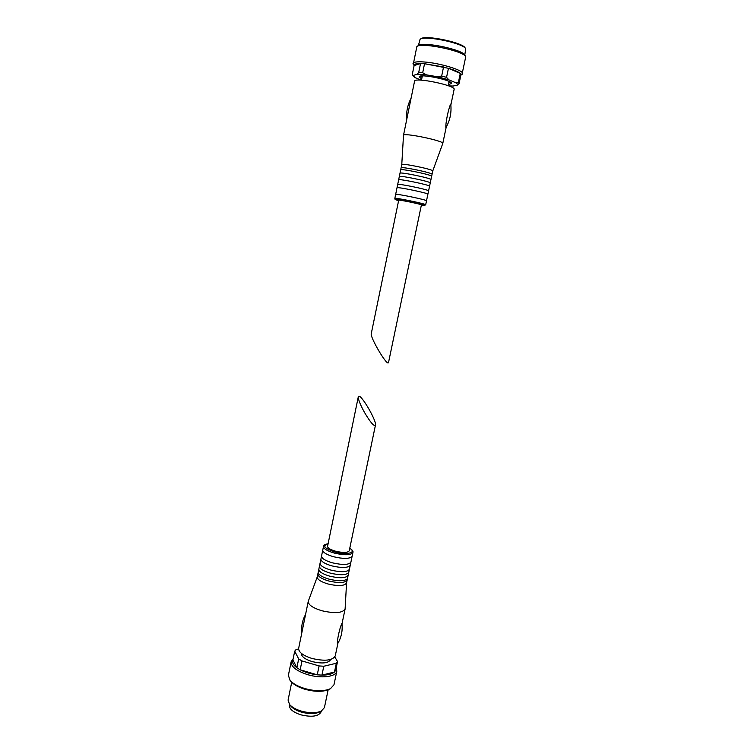 <?xml version="1.0" encoding="UTF-8"?>
<svg xmlns="http://www.w3.org/2000/svg" width="754" height="754" viewBox="0 0 754 754"><rect width="100%" height="100%" fill="white"/><g stroke="black" fill="none" stroke-linecap="round" stroke-linejoin="round"><path stroke-width="1.13" d="M388.527 362.504L388.253 362.891C386.048 364.625 369.95 336.953 371.26 333.702L398.696 200.225C398.225 199.424 422.165 204.372 421.411 204.928L388.527 362.504M460.882 75.042L460.289 73.43C458.498 71.847 454.549 70.141 448.451 68.294L424.54 63.732L422.683 72.77L418.687 72.563L417.009 74.344L413.381 75.381L412.315 75.061L412.306 74.401L414.116 65.551C413.729 64.222 415.869 63.553 420.534 63.543L418.687 72.563M460.986 74.514L459.12 83.392L458.413 82.365L460.289 73.43L448.451 68.294L446.557 77.351L441.674 76.041L443.559 66.965L424.54 63.732L420.534 63.543L414.116 65.551M441.674 76.041L437.282 76.729L426.481 74.872L422.683 72.77M458.413 82.365L455.595 82.667L448.856 79.83L446.557 77.351M448.847 85.956L452.9 86.088L457.31 85.117L459.12 83.392M412.325 75.08L414.54 77.379L421.147 80.16M448.442 84.495L451.561 83.562C453.173 80.292 419.045 73.223 419.233 76.861L421.722 78.963M465.614 48.642L465.18 47.973C463.079 42.535 424.954 34.637 420.864 38.793L420.195 39.236M464.775 55.117L465.699 48.774C463.54 43.185 424.266 35.052 420.072 39.321L418.395 45.513M465.689 56.531L464.737 55.061C462.664 49.547 422.551 41.244 418.451 45.476L417 46.446M462.004 74.401L465.765 56.663C463.606 50.876 421.156 42.083 416.868 46.531L413.277 64.307M462.588 73.685C464.285 70.49 439.931 63.006 424.078 61.969C417.198 61.498 413.512 61.979 413.022 63.421M448.809 82.714L450.44 82.506M420.223 76.192L422.07 77.276M450.845 105.023L454.125 89.396C456.104 85.532 414.266 76.87 414.559 81.206L403.503 135.296L401.769 164.589M446.198 127.172L442.786 143.43C444.474 140.923 402.947 132.327 403.503 135.296M445.878 127.737C445.435 122.996 448.366 109.321 450.6 104.118L450.76 104.25C451.674 112.572 450.044 120.404 445.868 127.737M442.777 143.458L432.749 170.988C433.936 169.565 401.241 162.789 401.769 164.57L399.997 173.25C399.441 171.61 432.089 178.368 430.939 179.631L430.251 182.93C431.005 181.686 399.12 175.079 399.328 176.521L399.997 173.25M400.685 169.876C400.553 168.312 432.381 174.909 431.637 176.285L432.051 174.315C433.23 172.949 400.553 166.182 401.09 167.906M430.242 182.949L429.554 186.266C430.675 185.135 398.055 178.378 398.64 179.867L399.318 176.54M429.544 186.285L428.583 190.885C429.365 189.801 397.405 183.184 397.688 184.485L398.64 179.886M428.583 190.903L427.886 194.212C428.979 193.241 396.387 186.492 397.009 187.812L394.842 198.396C396.265 200.413 392.646 198.481 398.612 200.639C381.392 195.682 439.092 207.623 421.326 205.342M427.886 194.221L426.51 200.809C427.311 199.923 395.275 193.288 395.652 194.419M364.38 412.231C370.393 422.4 374.088 426.707 375.454 425.152C376.868 421.109 361.26 394.276 358.65 396.265L358.301 396.802C358.169 399.413 360.195 404.559 364.38 412.231M358.301 396.802L327.566 546.32C327.613 548.035 330.299 549.666 335.634 551.231C343.249 552.946 347.783 552.814 349.234 550.816L375.454 425.152M298.593 649.005L296.096 649.543L294.71 651.164L292.929 659.873C291.836 662.295 293.146 664.924 296.869 667.752L300.167 669.797C305.144 672.361 310.837 674.038 317.246 674.821L321.939 675.122C327.905 675.122 332.08 674.095 334.474 672.021L336.322 663.256L337.528 661.569L335.926 669.184M292.929 659.873L296.869 667.752L298.678 658.911L301.986 660.928L300.167 669.797L317.246 674.821L319.093 665.933L323.786 666.244L321.939 675.122L334.474 672.021L335.69 670.297M330.695 659.477C328.518 663.256 322.288 663.944 311.996 661.55C304.842 659.222 301.317 656.508 301.43 653.416M298.678 658.911L294.71 651.164M319.093 665.933L301.986 660.928M336.322 663.256L323.786 666.244M334.814 656.97L337.528 661.569M317.283 576.81L308.245 601.372L298.65 648.336C298.518 652.153 302.929 655.518 311.873 658.431C324.767 661.418 332.561 660.589 335.257 655.914L337.924 643.219M308.245 601.372C308.207 604.783 312.693 607.894 321.732 610.712C334.719 613.681 342.514 613.115 345.106 609.006L346.567 582.87M337.613 643.68L337.5 643.907C336.793 641.249 339.724 627.46 341.93 623.398C342.787 630.891 341.308 637.733 337.5 643.916M317.33 576.687L317.264 576.923C317.274 579.458 320.865 581.815 328.056 583.992C338.367 586.339 344.521 586.009 346.538 582.993L352.91 552.541C353.447 551.4 352.401 549.968 349.771 548.252M328.094 543.766C325.002 544.294 323.475 545.189 323.504 546.452L317.868 573.954C317.886 576.461 321.487 578.808 328.678 580.976C338.989 583.323 345.153 583.002 347.16 580.014M318.226 572.748C318.961 575.114 322.571 577.253 329.055 579.166C338.471 581.381 344.559 581.249 347.311 578.77M318.848 569.185C318.867 571.664 322.476 573.982 329.677 576.15C339.997 578.497 346.161 578.195 348.159 575.255M319.451 566.763C320.186 569.091 323.796 571.212 330.309 573.125C339.743 575.34 345.832 575.227 348.565 572.795M320.073 563.219C320.101 565.651 323.72 567.951 330.931 570.099C341.26 572.446 347.415 572.173 349.404 569.289M320.921 559.572C321.647 561.853 325.276 563.954 331.807 565.868C341.279 568.073 347.368 567.988 350.073 565.613M321.543 556.037C321.581 558.422 325.21 560.693 332.429 562.833C342.768 565.17 348.932 564.934 350.902 562.126M322.759 550.561C323.485 552.795 327.123 554.859 333.683 556.763C343.193 558.978 349.291 558.921 351.967 556.603M290.742 705.97L290.903 706.168C293.004 708.6 296.426 710.551 301.195 712.049C308.678 714.095 314.748 714.104 319.404 712.078L319.63 711.955M291.713 682.295L288.075 700.098L289.545 704.481C291.873 707.177 295.7 709.354 301.016 711.022C309.366 713.303 316.143 713.312 321.327 711.06L324.409 707.629L328.141 689.844M290.714 681.164L290.921 681.418C293.645 684.604 298.273 687.205 304.814 689.231C315.021 691.965 323.155 692.002 329.215 689.354L329.507 689.194M293.136 658.855L291.148 661.729L288.377 675.348L290.017 680.278C292.891 683.633 297.783 686.385 304.701 688.525C315.502 691.418 324.097 691.465 330.497 688.656L333.965 684.792L336.821 671.183L336.209 667.874M291.148 661.729C290.94 666.64 296.416 670.937 307.566 674.623C320.997 678.751 336.105 676.847 336.821 671.183M290.903 706.168L289.545 704.481L289.404 705.169C289.197 708.939 292.967 712.144 300.714 714.792C311.883 717.422 318.706 716.404 321.176 711.748L321.327 711.06L319.404 712.078M426.481 74.872L417.009 74.344M448.856 79.83L437.282 76.729M448.762 85.918L453.333 86.031M457.31 85.117C457.867 84.505 457.301 83.685 455.595 82.667M413.381 75.381L415.567 77.888M426.51 200.818L425.68 204.777C426.726 204.014 394.182 197.275 394.842 198.396M323.504 546.452C323.56 548.771 327.208 550.995 334.437 553.116C344.795 555.453 350.949 555.264 352.91 552.541M328.075 543.86C322.081 545.726 324.343 548.431 334.87 551.975C346.793 555.349 357.189 552.663 349.752 548.346M460.845 75.183L462.127 74.326M414.106 65.598L413.201 64.194M422.344 75.928L421.477 80.178M449.073 81.46L448.187 85.711M432.749 170.988L432.051 174.315M431.637 176.313L430.939 179.631M397.688 184.504L397.009 187.812M425.68 204.777C423.418 206.049 427.895 205.748 421.326 205.352M411.09 98.19C407.575 104.91 406.123 111.988 406.745 119.424M341.986 623.869L345.106 609.006M317.264 576.923L317.868 573.954M329.215 689.354L330.497 688.656M290.921 681.418L290.017 680.278M305.587 614.416C302.42 620.108 301.157 626.301 301.788 632.983"/></g></svg>
